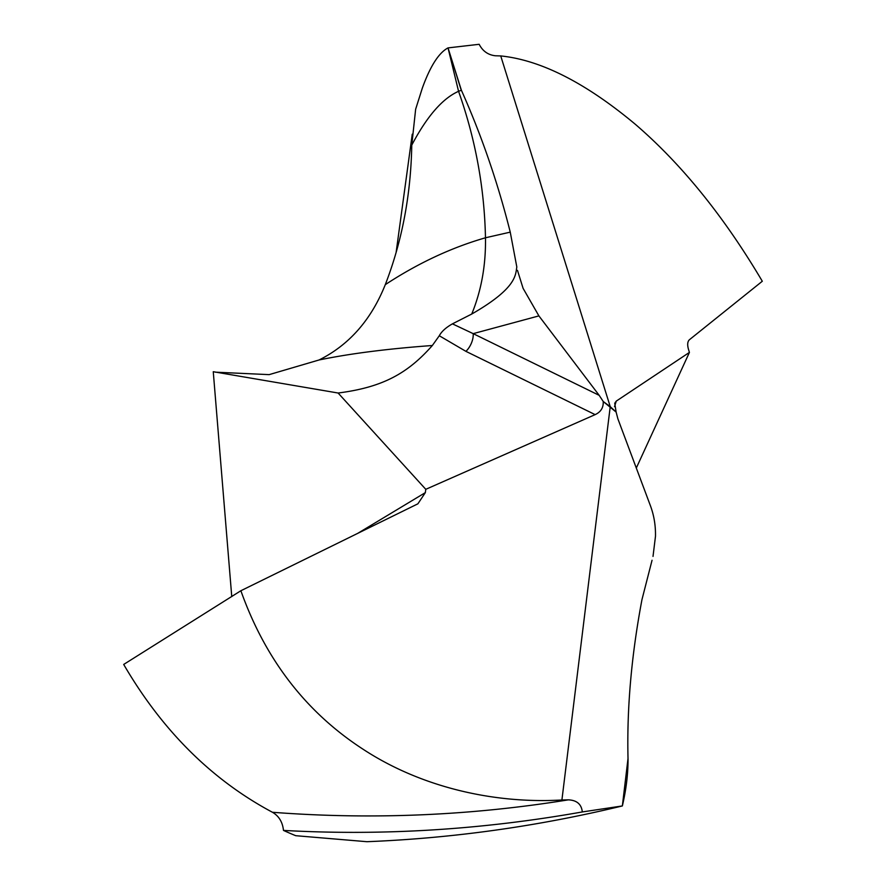<?xml version="1.0" encoding="UTF-8"?>
<svg xmlns="http://www.w3.org/2000/svg" width="886" height="886" viewBox="0 0 886 886"><rect width="100%" height="100%" fill="white"/><g stroke="black" fill="none" stroke-linecap="round" stroke-linejoin="round"><path stroke-width="1.33" d="M628.041 759.645C628.019 774.475 626.125 789.902 622.36 805.939L628.019 758.46C626.79 708.302 631.441 655.341 641.973 599.578L652.052 560.262L641.973 599.578C631.441 655.33 626.79 708.291 628.019 758.46L628.041 759.645C628.019 774.475 626.125 789.902 622.36 805.939L582.312 811.941C482.106 829.761 382.497 835.919 283.476 830.415A389.065 312.348 74.9 0 0 295.736 835.697L366.926 841.7C452.746 838.267 537.891 826.35 622.36 805.939C537.891 826.35 452.746 838.267 366.926 841.7L366.926 841.7M582.312 811.941C581.493 804.255 576.841 800.224 568.369 799.848L561.912 799.992L610.232 406.641L603.233 401.513C603.532 407.626 600.841 412.001 595.137 414.626L465.925 351.354A14.962 8.317 -63.9 0 0 473.19 333.645L452.436 323.855L471.74 314.043C481.353 290.575 485.927 265.158 485.473 237.78L510.247 232.143C497.799 182.605 481.519 135.303 461.385 90.239L448.028 47.899C438.791 52.795 430.231 66.195 422.345 88.079L415.645 109.211L411.768 145.116C410.882 194.798 402.056 241.313 385.288 284.65C371.201 319.879 349.117 344.997 319.049 359.982L269.167 374.634L215.409 372.175M653.015 556.419L655.485 536.251C655.684 525.52 654.001 515.364 650.446 505.806L617.896 418.868L616.124 412.079L603.233 401.513L599.18 395.333L603.233 401.513M561.912 799.992C494.344 803.912 421.127 787.455 362.629 748.947C305.825 711.945 265.235 659.206 240.87 590.74L123.697 664.445C162.293 730.673 211.887 779.957 272.456 812.274C278.913 816.039 282.59 822.086 283.476 830.415M231.755 596.588L213.26 371.71L338.109 393.019L425.778 489.316L425.346 492.616L417.893 503.813L240.87 590.74M616.124 412.079L614.74 403.23L616.279 401.103L689.419 352.406L688.522 349.472C687.193 344.831 687.481 341.597 689.374 339.77L762.303 281.25C724.028 216.538 681.755 164.264 635.472 124.417C585.79 82.885 540.881 60.06 500.734 55.929L610.232 406.641L616.124 412.079L617.896 418.868L650.446 505.806C654.001 515.364 655.684 525.52 655.485 536.251M538.898 315.892L599.18 395.333L538.898 315.892L523.094 288.349L538.898 315.892L473.19 333.645L599.18 395.333M523.094 288.349L517.479 270.374M471.74 314.043C516.837 288.149 515.453 275.025 516.815 266.963L510.247 232.143C497.799 182.594 481.508 135.292 461.385 90.239L448.028 47.899L460.908 89.176M500.734 55.929L495.396 55.774C488.12 54.965 482.704 51.144 479.16 44.3L448.028 47.899C438.791 52.795 430.231 66.195 422.334 88.079L415.645 109.211M425.778 489.316L595.137 414.626M338.109 393.019C382.918 387.304 407.804 373.294 432.346 345.507L439.29 335.75C441.582 331.475 445.968 327.51 452.436 323.855M439.29 335.75L465.925 351.354M689.419 352.406L636.303 468.029M516.815 266.963L510.247 232.143M412.245 134.196L396.108 252.51M272.456 812.274C371.622 819.838 470.256 815.696 568.369 799.848M616.279 401.103L614.519 406.652M425.346 492.616L357.368 533.571M319.049 359.982C350.036 353.58 387.802 348.752 432.346 345.507M385.288 284.65C417.904 263.253 451.295 247.637 485.473 237.78C484.432 187.865 475.461 139.047 458.56 91.313L461.385 90.239M411.768 145.116C426.963 116.343 442.557 98.401 458.56 91.313L448.028 47.899"/></g></svg>
